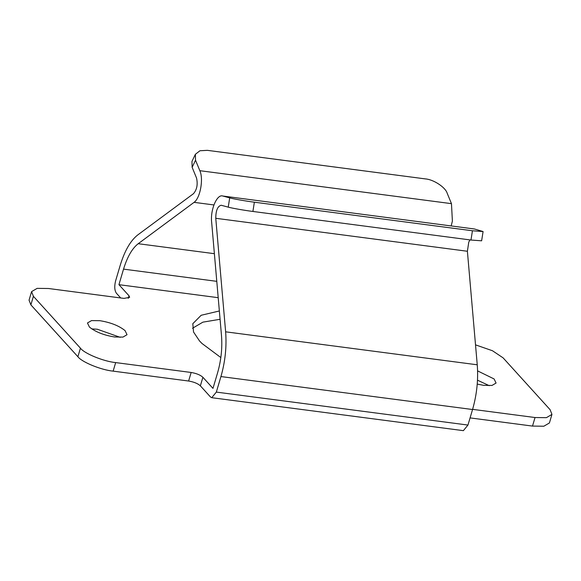 <?xml version="1.0" encoding="UTF-8"?>
<svg xmlns="http://www.w3.org/2000/svg" width="581" height="581" viewBox="0 0 581 581"><rect width="100%" height="100%" fill="white"/><g stroke="black" fill="none" stroke-linecap="round" stroke-linejoin="round"><path stroke-width="0.87" d="M91.74 328.897L97.325 329.238L120.216 337.336M89.43 327.067L87.455 322.978L91.537 320.589L99.859 320.69C110.579 322.433 118.982 325.745 125.06 330.611L127.036 334.7L122.947 337.096L114.631 336.987C103.912 335.244 95.509 331.94 89.43 327.067M477.495 380.185L489.26 385.682M477.597 370.889L494.104 378.965L496.08 383.053L491.991 385.443L483.675 385.341L477.233 384.099M220.838 357.547L201.934 343.436L199.508 340.931L193.538 332.012L192.805 323.704L201.171 315.272L219.357 310.973M192.493 328.265L202.914 322.143L220.076 319.281M483.08 231.543L481.627 240.81L470.98 240.033L472.433 230.766L483.08 231.543L474.437 228.987L222.814 196.022L229.691 197.874C232.85 198.825 246.417 201.208 254.362 202.195L252.909 211.462C244.964 210.467 231.398 208.092 228.239 207.141L221.136 205.238M451.19 225.915L452.388 221.056L451.466 203.655L447.152 193.161C445.445 187.293 433.491 179.456 425.415 178.912L207.344 150.341L199.958 150.748L195.369 154.299L195.528 160.196L199.842 170.691C203.706 179.042 200.227 198.121 194.076 202.348L138.205 243.708C132.17 248.407 127.29 256.882 123.542 269.126L118.938 284.675L129.011 295.787L129.621 297.356L123.985 298.394L48.499 288.503L37.155 288.358L31.585 291.618L29.05 300.174L30.88 304.865L77.898 356.727L80.432 348.179C84.289 353.524 103.672 361.447 115.67 362.588L113.135 371.136C101.138 370.003 81.754 362.079 77.898 356.727M120.695 297.959L116.403 293.223C114.537 290.449 114.268 286.36 115.575 280.972L120.18 265.437C124.675 250.745 130.536 240.57 137.77 234.927L193.473 193.698C196.915 189.689 197.947 184.475 196.552 178.062L192.129 167.313L191.97 161.416L195.369 154.299M80.432 348.179L33.407 296.317L31.585 291.618M475.519 344.86L492.485 350.75L503.102 357.86L550.12 409.714L551.95 414.413L546.38 417.674L535.036 417.528L472.607 409.351M551.95 414.413L549.415 422.961L543.845 426.222L532.501 426.084L470.073 417.899M477.248 364.795L225.631 331.824C226.779 346.719 225.217 361.629 220.933 376.561L216.335 392.095L211.753 397.695L463.377 430.659L467.952 425.06L472.556 409.525C476.834 394.601 478.403 379.691 477.248 364.795L467.393 251.261L468.765 242.139L469.978 239.902M115.67 362.588L191.156 372.472C196.429 373.372 200.343 374.977 202.9 377.28L212.973 388.391L217.577 372.842C221.15 360.402 222.45 347.975 221.492 335.564L211.666 222.4C210.133 209.995 216.989 193.771 222.814 196.022L474.437 228.987M191.156 372.472L188.622 381.027L113.135 371.136M188.622 381.027C193.894 381.928 197.809 383.525 200.365 385.828L210.445 396.939L211.753 397.695M225.631 331.824L215.769 218.296C215.812 210.525 217.621 206.175 221.194 205.246M213.924 204.948L194.076 202.348M472.433 230.766L254.362 202.195M470.98 240.033L252.909 211.462M218.202 297.683L118.938 284.675M228.239 207.141L229.691 197.874M195.528 160.196L192.129 167.313M33.407 296.317L30.88 304.865M129.011 295.787L128.256 298.336M535.036 417.528L532.501 426.084M202.9 377.28L200.365 385.828M451.466 203.655L199.842 170.691M467.393 251.261L215.769 218.296M467.952 425.06L216.335 392.095M472.556 409.525L220.933 376.561M216.786 281.342L123.542 269.126M214.382 253.686L138.205 243.708"/></g></svg>
